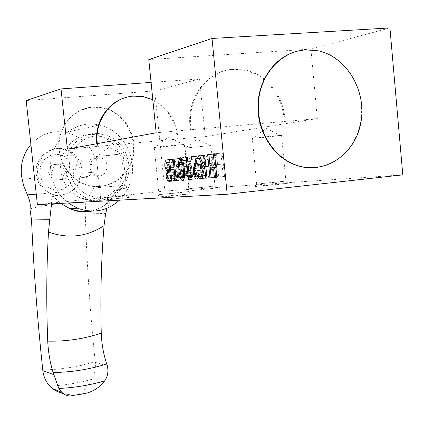 <?xml version="1.0" encoding="UTF-8"?>
<svg xmlns="http://www.w3.org/2000/svg" width="424" height="424" viewBox="0 0 424 424"><rect width="100%" height="100%" fill="white"/><g stroke="black" fill="none" stroke-linecap="round" stroke-linejoin="round"><path stroke-width="0.32" stroke-dasharray="2.12 1.59" d="M402.8 174.868L164.872 191.023L154.792 90.922L199.566 78.928L205.232 136.623L177.99 139.056C176.665 120.909 168.275 107.776 152.82 99.656M177.396 139.152C175.17 116.563 163.691 102.449 142.946 96.799L133.078 96.253L126.426 97.366M191.282 129.691C185.739 100.149 206.901 70.305 233.449 69.255L244.982 70.024C267.072 74.195 284.594 97.054 285.007 121.418L156.159 132.786M190.524 129.823C184.986 100.324 206.122 70.522 232.644 69.472L244.16 70.241C266.23 74.401 283.736 97.228 284.144 121.561M205.232 136.623L317.316 118.566L285.007 121.418M177.99 139.056L67.39 149.153M107.887 109.058C127.179 115.847 138.584 139.454 132.553 159.477C126.813 179.606 104.876 191.531 85.51 184.509C70.601 178.44 61.878 167.024 59.339 150.255C56.615 128.785 72.896 108.109 92.967 107.039L102.136 107.511L107.574 108.947M154.792 90.922L26.182 100.552M164.872 191.023L37.397 204.675M199.566 78.928L151.082 82.42M96.831 143.725L97.218 146.439M317.316 118.566L310.925 49.094L148.782 59.593M310.925 49.094L389.926 27.926M315.488 167.644C343.17 165.657 364.592 135.659 361.264 104.67C359.245 78.853 340.721 55.544 317.825 50.907L305.179 49.963L296.487 51.389M167.565 195.904L191.266 193.731L181.138 195.114C169.171 196.429 154.495 197.706 157.039 197.213L167.565 195.904M263.776 185.442L288.05 183.216L279.368 184.408L254.697 186.571L263.776 185.442M108.936 199.312L129.325 197.414L119.573 198.692L98.903 200.531L108.936 199.312M188.463 190.991L216.956 187.975L188.463 190.991M107.648 109.328C126.797 116.277 137.991 139.83 131.901 159.737C126.092 179.744 104.24 191.547 84.964 184.562C67.056 176.607 58.327 162.371 58.777 141.849C62.249 121.741 73.463 110.187 92.411 107.187L101.564 107.659L107.336 109.212M213.765 186.163L189.093 188.733L213.765 186.163M186.125 147.96L210.967 145.522L186.125 147.96M118.598 196.572L127.015 195.496L100.684 198.225L118.598 196.572M105.152 155.847L96.333 156.488L122.971 153.806L105.152 155.847M278.038 182.108L285.532 181.112L256.668 184.053L278.038 182.108M260.31 137.842L252.301 138.388L273.676 135.908L281.573 135.378L260.31 137.842M179.93 192.724L188.675 191.558L159.021 194.627L179.93 192.724M163.558 146.837L154.257 147.467L175.17 145.045L184.345 144.42L163.558 146.837M97.35 143.63L97.737 146.349M224.529 176.464L222.245 153.027L220.983 153.191L222.049 164.104L217.57 164.592L216.51 153.758L215.275 153.917L217.538 177.068L218.779 176.962L217.825 167.194L222.303 166.727L223.263 176.575L224.529 176.464L216.865 177.264M223.263 176.575L216.865 177.243M222.245 153.027L214.571 153.769M220.983 153.191L214.576 153.811M222.049 164.104L215.641 164.745M217.57 164.592L215.646 164.782M216.51 153.758L208.899 154.495M215.275 153.917L208.899 154.537M217.538 177.068L211.179 177.73M218.779 176.962L211.179 177.751M217.825 167.194L210.219 167.962M222.303 166.727L215.901 167.374M214.549 177.322L212.297 154.299L211.078 154.453L211.979 163.638L211.242 165.53L207.246 154.94L205.889 155.115L210.638 167.602L208.248 177.868L209.599 177.751L212.201 165.948L213.325 177.428L214.549 177.322L206.997 178.112M213.325 177.428L206.997 178.091M212.297 154.299L204.728 155.03M211.078 154.453L204.734 155.067M211.979 163.638L205.64 164.274M211.242 165.53L205.815 166.076M207.246 154.94L199.736 155.672M205.889 155.115L199.752 155.709M210.638 167.602L204.326 168.243M208.248 177.868L202.105 178.509M209.599 177.751L202.1 178.531M212.201 165.948L205.863 166.584M194.431 171.137L201.856 170.379L202.248 167.326L204.766 157.717L197.287 158.444M204.766 157.717L204.527 155.29L197.043 156.016M204.527 155.29L197.065 156.191M198.766 156.027L199.015 158.576L191.6 159.302M199.015 158.576L203.361 158.046L197.234 158.645M203.361 158.046L201.713 164.284L195.597 164.894M201.713 164.284L200.706 170.268L194.441 170.909M200.706 170.268L200.785 172.775L194.515 173.421M200.785 172.775L202.873 178.239L197.674 178.78M202.873 178.239L204.766 178.281L206.43 175.663L198.967 176.437M206.43 175.663L205.598 173.877L198.141 174.646M201.856 170.379L202.057 173.517L202.635 175.234L203.621 176.177L204.819 175.488L198.814 176.108M204.819 175.488L205.598 173.877M203.79 176.183L198.877 176.691M201.93 172.557L194.505 173.315M202.789 165.137L195.342 165.879M198.734 174.073L197.95 172.25L196.641 175.976L194.764 156.536L193.683 156.673L195.888 178.933L196.81 178.854L198.734 174.073L191.351 174.831M196.81 178.854L189.454 179.622M197.95 172.25L190.572 173.003M197.218 174.184L191.33 174.789M196.906 175.091L191.007 175.7M196.641 175.976L190.652 176.596M196.413 173.363L189.056 174.116M196.28 171.874L188.918 172.626M194.764 156.536L187.397 157.251M193.683 156.673L187.397 157.283M195.888 178.933L189.464 179.601M190.185 159.864C189.332 157.564 188.367 156.668 187.291 157.177L185.908 160.389L185.77 163.998L186.385 171.285L187.609 177.009C188.463 179.347 189.438 180.264 190.53 179.755L191.892 176.601L192.03 172.981L191.415 165.636L190.185 159.864L182.866 160.579M187.609 177.009L181.673 177.624M189.533 161.555L188.722 159.859L187.742 159.604L186.857 163.123L187.949 174.1L188.675 176.442L189.782 177.364L190.874 175.091L190.922 173.814L190.355 166.166L189.533 161.555L183.327 162.164M188.251 175.34L180.984 176.087M186.91 161.846L179.633 162.562M185.171 175.356L184.419 173.575L183.184 177.211L181.339 158.247L180.311 158.38L182.474 180.089L183.353 180.014L185.171 175.356L177.937 176.098M183.353 180.014L182.474 180.089M184.419 173.575L177.195 174.312M183.725 175.462L177.921 176.061M183.433 176.347L177.614 176.946M183.184 177.211L177.28 177.82M182.961 174.656L175.753 175.398M182.829 173.204L175.616 173.941M181.339 158.247L174.121 158.947M180.311 158.38L174.126 158.979M170.787 171.02L174.349 170.66L173.156 175.414L173.347 176.829L174.799 180.089L175.965 180.576L178.954 180.391L176.803 158.825L169.637 159.525M178.954 180.391L171.799 181.138M176.803 158.825L169.658 159.731M173.437 159.366L173.305 159.435C172.171 160.399 171.715 162.503 171.948 165.747L172.102 166.876L166.107 167.475M172.102 166.876L173.548 170.088L170.724 170.369M174.349 170.66L173.548 170.088M173.162 175.446L167.125 176.066M173.347 176.829L167.385 177.439M174.799 180.089L171.731 180.407M176.373 178.26L177.651 178.149L176.972 171.365L175.573 171.508L174.333 172.515L174.216 175.154L174.905 177.63L176.373 178.26L169.24 179.002M177.651 178.149L171.566 178.774M175.531 178.149L168.407 178.88M174.905 177.63L167.793 178.361M174.476 176.649L167.369 177.38M174.216 175.154L167.109 175.881M174.333 172.515L167.215 173.241M174.153 173.628L167.04 174.354M174.794 171.81L167.671 172.531M176.972 171.365L170.883 171.98M176.744 169.065L170.655 169.679L176.744 169.065L175.965 161.29L169.87 161.888M175.965 161.29L173.633 161.873L172.997 164.067L173.315 167.204L174.031 168.757L175.287 169.224M174.031 168.757L166.913 169.473M173.072 165.699L165.959 166.409M29.908 208.825C49.566 204.024 68.184 202.01 85.759 202.783L93.693 187.991L129.415 184.933L128.329 188.055L119.754 188.738C117.056 190.445 114.491 193.381 112.063 197.547L107.002 208.29M30.92 144.499C40.693 133.979 52.512 129.935 66.377 132.373C85.685 137.954 96.195 151.087 97.907 171.768C97.902 177.635 96.497 183.046 93.693 187.991M68.73 192.724C76.67 188.601 81.127 182.135 82.102 173.326C81.795 160.961 75.96 152.884 64.607 149.105C50.461 145.066 35.611 158.677 37.731 173.999L38.404 177.645C40.688 185.717 45.066 191.16 51.537 193.98L52.714 194.399C57.897 195.856 63.24 195.294 68.73 192.724C86.655 184.154 82.653 153.308 63.028 149.402C48.924 145.374 34.127 158.936 36.241 174.2C37.704 183.836 42.771 190.434 51.442 193.985L52.714 194.399M85.759 202.783L85.256 213.972L105.682 213.41M42.766 369.876C60.796 369.654 78.27 366.893 95.183 361.587C90.116 312.642 86.809 263.437 85.256 213.972M36.263 194.144L58.454 192.311C54.277 186.067 51.76 179.156 50.912 171.588C47.128 143.773 73.082 118.837 98.559 124.953M51.537 203.896C51.384 199.996 51.781 197.282 52.73 195.766L60.235 195.204L58.454 192.311M60.235 195.204L68.222 202.979M119.526 200.16L124.444 194.531L128.329 188.055M95.183 361.587L95.257 362.324C95.835 368.281 94.706 373.936 91.87 379.289C87.206 387.404 82.145 392.523 76.696 394.659L76.765 394.702M63.685 393.938L73.898 395.131L73.665 395.507M60.849 170.618C62.847 184.106 69.812 193.418 81.737 198.559C98.331 205.036 117.581 194.393 121.932 176.728C126.585 159.154 115.222 139.247 98.045 135.341C78.387 129.956 57.913 149.094 60.849 170.618M129.415 184.933C139.681 160.982 124.084 129.733 99.015 125.048M96.81 133.401C78.981 132.876 63.595 150.933 66.043 169.918C68.068 183.576 75.106 193.01 87.159 198.215C108.099 207.05 131.88 187.005 128.689 163.823C126.299 148.395 117.952 138.521 103.647 134.201L97.319 133.406M96.598 136.072C80.703 136.364 67.474 152.624 69.631 169.536C71.269 186.051 86.48 198.967 101.781 197.181C117.114 195.639 128.838 180.099 127.068 163.95C123.84 146.566 113.855 137.265 97.112 136.056M89.968 167.559C90.556 171.497 92.623 174.142 96.163 175.499C106.954 179.474 111.798 160.595 100.711 157.839C93.921 157.097 90.338 160.336 89.968 167.559M75.679 169.457C76.256 173.268 78.265 175.828 81.705 177.137C92.194 180.974 96.895 162.71 86.12 160.049C79.516 159.334 76.039 162.472 75.679 169.457M65.344 171.407L61.941 179.49L53.488 180.338L48.421 173.061L51.845 164.952L60.314 164.141L65.344 171.407L68.508 170.994L65.084 179.135L61.941 179.49M65.084 179.135L56.572 179.988L51.474 172.658L54.924 164.48L63.446 163.669L60.314 164.141M54.924 164.48L51.845 164.952M63.446 163.669L68.508 170.994M56.572 179.988L53.488 180.338M51.474 172.658L48.421 173.061M203.117 163.887L195.671 164.629M202.047 163.007L195.936 163.616M201.405 165.514L195.279 166.129M201.14 166.706L194.982 167.326M200.934 167.893L194.733 168.519M205.984 176.755L198.527 177.534M202.057 168.36L194.627 169.107M202.248 167.326L194.817 168.079M202.497 166.266L195.056 167.014M196.535 174.778L189.178 175.536M196.142 170.469L188.781 171.217M191.924 170.713L184.604 171.455M191.706 168.169L190.588 168.291M191.415 165.636L184.096 166.362M191.06 163.388L183.74 164.114M190.652 161.459L183.332 162.18M185.908 160.389L179.967 160.966M185.776 162.037L179.628 162.646M185.77 163.998L179.591 164.613M185.882 166.25L179.707 166.865M186.094 168.768L179.924 169.388M186.385 171.285L180.211 171.916M186.74 173.517L180.544 174.147M187.148 175.43L180.979 176.061M191.892 176.601L184.588 177.359M192.024 174.953L184.71 175.706M192.03 172.981L184.716 173.729M190.774 170.411L184.578 171.042M190.89 172.255L184.684 172.886M190.922 173.814L184.732 174.45M190.874 175.091L184.71 175.727M187.949 174.1L180.682 174.847M187.673 172.573L180.407 173.315M187.424 170.755L180.158 171.492M186.889 164.682L179.617 165.408M187 166.526L179.734 167.252M186.857 163.123L179.585 163.844M189.83 162.8L183.608 163.42M190.106 164.337L183.889 164.957M190.355 166.166L184.149 166.786M183.083 176.04L175.875 176.782M182.696 171.837L175.483 172.568M174.026 159.18L169.642 159.604M175.345 180.417L171.768 180.788M175.965 180.576L171.789 181.011M176.66 180.592L171.799 181.096M175.138 171.609L168.01 172.329M175.573 171.508L168.439 172.229M174.799 169.208L167.671 169.923M174.381 169.049L167.257 169.764M173.315 167.204L166.203 167.915M173.008 164.851L165.895 165.556M172.997 164.067L165.885 164.766M173.363 162.265L166.24 162.964M173.633 161.873L166.505 162.572M173.988 161.608L166.86 162.307M174.444 161.48L167.305 162.18M97.907 171.768L82.102 173.326M38.404 177.645L22.011 179.267M52.73 195.766L60.59 203.398M89.634 211.051C103.202 208.746 113.24 201.305 119.754 188.738M49.862 386.158C64.21 385.368 78.212 383.079 91.87 379.289M73.898 395.131L76.696 394.659M95.257 362.324L107.367 366.039M39.713 173.914L42.262 181.557L47.711 187.334L54.956 190.09L62.556 189.305L69.006 185.156L73.05 178.478L73.909 170.57L71.418 162.991L66.049 157.214L58.846 154.384L51.225 155.089L44.7 159.207L40.582 165.927L39.713 173.914M143.513 96.651L142.946 96.799M244.982 70.024L244.16 70.241M318.239 50.8L317.825 50.907M102.136 107.511L101.564 107.659M85.51 184.509L84.964 184.562M189.194 188.691L187.339 190.98M214.708 186.104L216.956 187.975M214.942 186.109L210.967 145.522M189.093 188.733L185.06 148.162M210.553 145.623L197.271 139.337L185.309 148.193M100.801 198.178L98.903 200.531M127.015 195.496L129.325 197.414M127.253 195.501L122.971 153.806M100.684 198.225L96.333 156.488M122.536 153.912L108.857 147.43L96.614 156.52M256.796 184L254.697 186.571M285.532 181.112L288.05 183.216M285.871 181.117L281.573 135.378M256.668 184.053L252.301 138.388M280.969 135.516L266.118 128.43L252.63 138.431M159.18 194.563L157.039 197.213M188.675 191.558L191.266 193.731M189.03 191.569L184.345 144.42M159.021 194.627L154.257 147.467M183.709 144.568L168.423 137.222L154.649 147.515M204.766 178.281L197.319 179.055M204.294 176.008L198.92 176.564M187.291 157.177L180.953 157.792M190.53 179.755L183.248 180.513M190.047 177.269L184.514 177.842M187.742 159.604L182.696 160.097M181 160.267L180.454 160.32M174.932 171.709L167.809 172.436M173.882 161.666L166.754 162.366M173.305 159.435L169.664 159.79M174.158 170.745L170.793 171.089M91.547 211.141C100.128 208.968 106.97 204.437 112.063 197.547M81.737 198.559L87.159 198.215M98.045 135.341L103.647 134.201M81.705 177.137L96.163 175.499M86.12 160.049L100.711 157.839M64.607 149.105L63.028 149.402C52.035 145.141 33.941 156.848 36.029 174.232C37.482 183.862 42.617 190.445 51.442 193.985L51.537 193.975M66.377 132.373L98.956 125.038"/><path stroke-width="0.64" d="M152.82 99.656L143.513 96.651L133.634 96.1C111.857 97.191 94.197 120.019 97.35 143.63M67.39 149.153L156.159 132.786L148.782 59.593L212.021 38.462L227.179 194.245L37.397 204.675L26.182 100.552L61.019 88.913L67.39 149.153M107.574 108.947L107.887 109.058M151.082 82.42L61.019 88.913M126.426 97.366C107.601 101.919 94.139 122.785 96.831 143.725M227.179 194.245L402.8 174.868L389.926 27.926L212.021 38.462M296.487 51.389C274.832 57.044 258.343 80.025 257.925 105.809C257.41 131.594 273.003 156.408 294.351 164.618C301.284 167.273 308.328 168.286 315.488 167.644M169.637 159.525L166.176 160.129C165.053 161.094 164.613 163.203 164.846 166.452L166.436 170.803L167.226 171.376L166.06 176.172L166.245 177.555L167.687 180.825L168.842 181.318L171.799 181.138L169.637 159.525M177.937 176.098L177.195 174.312L175.976 177.953L174.121 158.947L173.103 159.079L175.282 180.836L176.151 180.762L177.937 176.098M184.392 168.906L182.866 160.579C182.023 158.274 181.064 157.373 180.004 157.882L178.642 161.099L178.515 164.719L179.135 172.022L180.354 177.757C181.202 180.105 182.166 181.022 183.248 180.513L184.588 177.359L184.392 168.906L183.285 169.022L182.527 163.526L181.419 160.574L180.454 160.32L179.585 163.844L180.407 173.315L181.663 177.608L182.765 178.022L183.581 175.838L183.285 169.022M191.351 174.831L190.572 173.003L189.279 176.739L187.397 157.251L186.327 157.389L188.542 179.697L189.454 179.622L191.351 174.831M197.287 158.444L197.043 156.016L191.346 156.742L191.6 159.302L195.893 158.772L193.715 167.453L193.291 171.026L193.402 173.872L195.453 179.013L197.319 179.055L198.967 176.437L198.141 174.646L196.853 176.782L195.846 176.803L194.939 175.382L194.505 173.315L194.817 168.079L197.287 158.444M206.997 178.112L204.728 155.03L203.525 155.184L204.432 164.39L203.711 166.282L199.736 155.672L198.395 155.841L203.112 168.365L200.769 178.647L202.1 178.531L204.66 166.706L205.788 178.218L206.997 178.112M216.865 177.264L214.571 153.769L213.32 153.933L214.39 164.872L209.965 165.355L208.899 154.495L207.675 154.654L209.954 177.857L211.179 177.751L210.219 167.962L214.65 167.501L215.615 177.37L216.865 177.264M305.587 49.852L318.239 50.8C347.293 56.864 367.364 92.119 360.644 123.792C354.459 155.624 322.956 175.737 294.754 164.576C271.895 155.847 255.911 128.022 258.592 100.658C261.104 73.267 281.801 51.251 305.587 49.852M107.336 109.212L107.648 109.328M216.865 177.243L215.615 177.37M214.576 153.811L213.32 153.933M215.641 164.745L214.39 164.872M215.646 164.782L209.965 165.355M208.899 154.537L207.675 154.654M211.179 177.73L209.954 177.857M215.901 167.374L214.65 167.501M206.997 178.091L205.788 178.218M204.734 155.067L203.525 155.184M205.64 164.274L204.432 164.39M205.815 166.076L203.711 166.282M199.752 155.709L198.395 155.841M204.326 168.243L203.112 168.365M202.105 178.509L200.769 178.647M205.863 166.584L204.66 166.706M197.065 156.191L191.346 156.742M197.234 158.645L195.893 158.772M195.597 164.894L194.277 165.026M194.441 170.909L193.291 171.026M194.515 173.421L193.376 173.538M197.674 178.78L195.453 179.013M198.814 176.108L197.372 176.257M198.877 176.691L196.354 176.951M191.33 174.789L189.851 174.942M191.007 175.7L189.539 175.849M190.652 176.596L189.279 176.739M187.397 157.283L186.327 157.389M189.464 179.601L188.542 179.697M181.673 177.624L180.354 177.757M183.327 162.164L182.23 162.275M177.921 176.061L176.511 176.204M177.614 176.946L176.22 177.089M177.28 177.82L175.976 177.953M174.126 158.979L173.103 159.079M176.156 180.746L175.282 180.836M169.658 159.731L166.303 160.055M166.107 167.475L165 167.581M170.724 170.369L166.436 170.803M170.787 171.02L167.226 171.376M167.125 176.066L166.06 176.172M167.385 177.439L166.245 177.555M171.731 180.407L167.687 180.825M169.24 179.002L170.506 178.886L169.823 172.086L167.671 172.531L167.04 174.354L167.793 178.361L169.24 179.002M171.566 178.774L170.506 178.886M170.883 171.98L169.823 172.086M169.595 169.786L168.81 161.989L166.505 162.572L165.885 164.766L166.203 167.915L166.913 169.473L167.671 169.923L170.655 169.679L168.153 169.939M169.87 161.888L168.81 161.989M63.685 393.938L56.26 391.029L52.555 388.601L49.862 386.158C45.898 381.844 43.561 376.666 42.845 370.624L42.766 369.876C37.487 320.486 33.745 270.512 31.535 219.966L29.908 208.825C30.83 205.296 29.998 200.642 27.401 194.87L23.527 185.299L21.444 175.589C20.384 163.733 23.543 153.366 30.92 144.499M27.401 194.87L36.263 194.144M31.535 219.966L49.751 219.685L51.537 203.896M107.002 208.29L105.682 213.41L104.044 225.621C101.182 260.733 100.255 296.567 101.262 333.126C101.654 343.944 103.477 354.215 106.726 363.951L107.367 366.039C108.602 371.615 107.696 376.57 104.643 380.911C100.011 386.921 94.107 390.976 86.931 393.075L78.684 394.696M68.222 202.979L77.438 208.205C93.121 213.807 107.15 211.126 119.526 200.16M73.665 395.507L69.716 396.064L67.374 395.687L64.512 394.468L61.772 392.338L58.83 388.453L53.101 372.5C71.561 372.272 89.432 369.421 106.726 363.951M49.751 219.685L48.484 232.061C46.492 267.804 46.242 304.162 47.732 341.129C48.257 352.137 50.048 362.594 53.101 372.5M99.015 125.048L98.559 124.953M97.319 133.406L96.81 133.401M97.112 136.056L96.598 136.072M195.936 163.616L194.605 163.749M195.279 166.129L193.975 166.256M194.982 167.326L193.715 167.453M194.733 168.519L193.514 168.641M179.967 160.966L178.642 161.099M179.628 162.646L178.515 162.752M179.591 164.613L178.515 164.719M179.707 166.865L178.626 166.977M179.924 169.388L178.838 169.499M180.211 171.916L179.135 172.022M180.544 174.147L179.484 174.253M180.979 176.061L179.893 176.172M184.578 171.042L183.47 171.153M184.684 172.886L183.587 172.997M184.732 174.45L183.624 174.561M184.71 175.727L183.581 175.838M183.608 163.42L182.527 163.526M183.889 164.957L182.797 165.063M184.149 166.786L183.046 166.897M169.642 159.604L166.886 159.874M171.768 180.788L168.233 181.154M171.789 181.011L168.842 181.318M171.799 181.096L169.531 181.334M60.59 203.398L69.854 208.603C76.309 211.141 82.903 211.958 89.634 211.051M58.83 388.453C74.507 387.706 89.777 385.193 104.643 380.911M47.732 341.129C66.202 341.569 84.047 338.903 101.262 333.126M48.484 232.061C68.29 239.041 86.809 236.894 104.044 225.621M42.845 370.624L53.705 374.631M294.754 164.576L294.351 164.618M198.92 176.564L196.853 176.782M180.953 157.792L180.004 157.882M184.514 177.842L182.765 178.022M182.696 160.097L181 160.267M169.664 159.79L166.176 160.129M170.793 171.089L167.04 171.466M69.663 208.529L77.438 208.205M69.854 208.603C76.765 211.883 83.994 212.731 91.547 211.141M52.555 388.601L61.772 392.338M86.931 393.075L69.716 396.064"/></g></svg>
